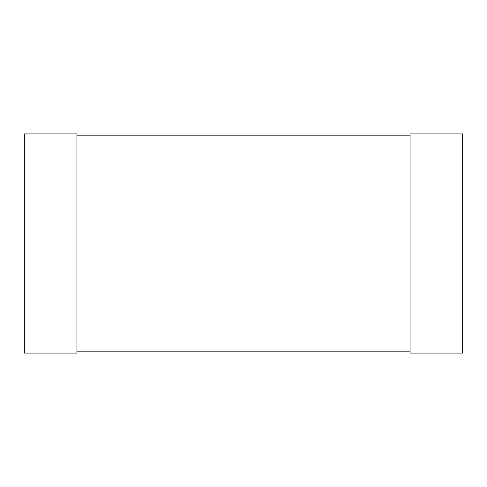 <?xml version="1.0" encoding="UTF-8"?>
<svg xmlns="http://www.w3.org/2000/svg" width="487" height="487" viewBox="0 0 487 487"><rect width="100%" height="100%" fill="white"/><g stroke="black" fill="none" stroke-linecap="round" stroke-linejoin="round"><path stroke-width="0.73" d="M410.054 135.155L410.054 351.845M410.054 133.925L462.65 133.925L462.65 353.075L410.054 353.075L410.054 133.925M24.35 133.925L76.946 133.925L76.946 353.075L24.35 353.075L24.35 133.925M409.993 351.845L76.946 351.845L76.946 135.155L409.993 135.155"/></g></svg>
